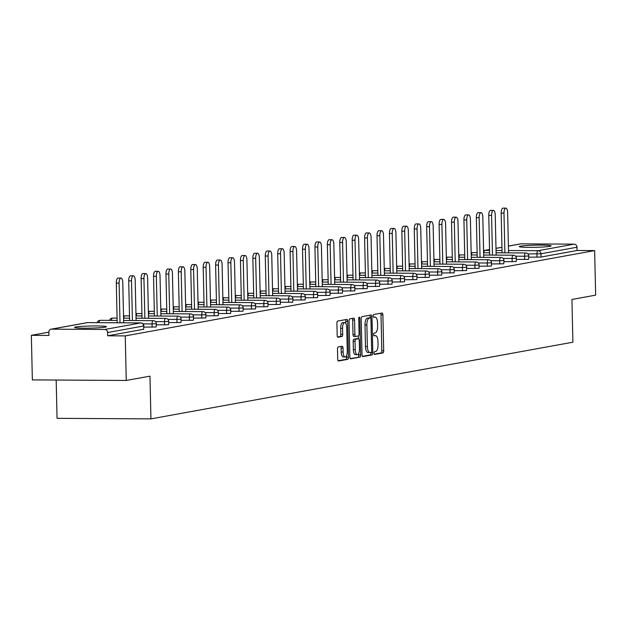 <?xml version="1.0" encoding="UTF-8"?>
<svg xmlns="http://www.w3.org/2000/svg" width="627" height="627" viewBox="0 0 627 627"><rect width="100%" height="100%" fill="white"/><g stroke="black" fill="none" stroke-linecap="round" stroke-linejoin="round"><path stroke-width="0.94" d="M374.084 353.158A1.403 0.549 90.3 0 0 374.625 354.459A1.403 0.549 90.3 0 0 374.664 354.451L382.964 352.946A1.999 0.784 90.3 0 0 383.7 350.806L382.885 314.856A1.999 0.784 90.3 0 0 382.117 312.991A1.999 0.784 90.3 0 0 382.055 312.998L373.755 314.503A1.403 0.549 90.3 0 0 373.245 316A1.403 0.549 90.3 0 0 373.778 317.309A1.403 0.549 90.3 0 0 373.825 317.301L374.899 317.105A6.411 2.5 90.3 0 1 375.079 317.09A6.411 2.5 90.3 0 1 377.54 323.046L377.611 326.04A6.411 2.5 90.3 0 1 375.252 332.89L374.178 333.078A1.403 0.549 90.3 0 0 373.661 334.583A1.403 0.549 90.3 0 0 374.201 335.884A1.403 0.549 90.3 0 0 374.241 335.876L375.314 335.68A6.411 2.5 90.3 0 1 375.502 335.664A6.411 2.5 90.3 0 1 377.963 341.621L378.026 344.615A6.411 2.5 90.3 0 1 375.675 351.465L374.601 351.661A1.403 0.549 90.3 0 0 374.084 353.158M105.14 327.153A15.91 1.074 -1.3 0 0 106.394 326.706A15.91 1.074 -1.3 0 0 93.642 325.946A15.91 1.074 -1.3 0 0 75.843 326.98A15.91 1.074 -1.3 0 0 74.582 327.427A15.91 1.074 -1.3 0 0 87.333 328.187A15.91 1.074 -1.3 0 0 105.14 327.153M549.863 246.333A15.91 1.074 -1.3 0 0 551.125 245.878A15.91 1.074 -1.3 0 0 538.366 245.118A15.91 1.074 -1.3 0 0 520.567 246.152A15.91 1.074 -1.3 0 0 519.305 246.607A15.91 1.074 -1.3 0 0 532.057 247.367A15.91 1.074 -1.3 0 0 549.863 246.333M338.235 346.935A1.999 0.784 90.3 0 0 337.498 349.074L337.726 359.161A1.999 0.784 90.3 0 0 338.494 361.019A1.999 0.784 90.3 0 0 338.556 361.019L347.773 359.342A1.999 0.784 90.3 0 0 348.51 357.202L347.695 321.251A1.999 0.784 90.3 0 0 346.927 319.386A1.999 0.784 90.3 0 0 346.864 319.394L337.647 321.071A1.999 0.784 90.3 0 0 336.911 323.211L337.185 335.39A1.999 0.784 90.3 0 0 337.961 337.255A1.999 0.784 90.3 0 0 338.016 337.248L341.958 336.527A1.999 0.784 90.3 0 0 342.695 334.395L342.561 328.352A5.353 2.093 90.3 0 1 344.678 322.615A5.353 2.093 90.3 0 1 346.739 327.592L347.272 351.261A5.353 2.093 90.3 0 1 345.156 356.998A5.353 2.093 90.3 0 1 343.094 352.021L343.008 348.071A1.999 0.784 90.3 0 0 342.24 346.214A1.999 0.784 90.3 0 0 342.177 346.222L338.235 346.935M594.639 250.588L595.65 295.152L571.934 299.463L572.906 342.201L150.942 418.883L149.971 376.153L126.254 380.464L125.243 335.9L594.639 250.588L577.083 250.487L577.005 247.226L540.952 253.778L541.03 257.039L577.083 250.487M362.022 354.749A1.999 0.784 90.3 0 0 362.79 356.606A1.999 0.784 90.3 0 0 362.853 356.598L372.07 354.929A1.999 0.784 90.3 0 0 372.806 352.789L371.983 316.831A1.999 0.784 90.3 0 0 371.215 314.973A1.999 0.784 90.3 0 0 371.16 314.981L361.944 316.651A1.999 0.784 90.3 0 0 361.207 318.79L362.022 354.749M359.922 357.131L350.705 358.809A1.999 0.784 90.3 0 1 350.642 358.816A1.999 0.784 90.3 0 1 349.874 356.951L349.059 321A1.999 0.784 90.3 0 1 349.795 318.861L353.738 318.148A1.999 0.784 90.3 0 1 353.8 318.14A1.999 0.784 90.3 0 1 354.568 319.997L354.898 334.583A1.999 0.784 90.3 0 0 355.666 336.44A1.999 0.784 90.3 0 0 355.721 336.433L358.338 335.962A1.999 0.784 90.3 0 0 359.075 333.823L358.73 318.641A1.403 0.549 90.3 0 1 359.287 317.137A1.403 0.549 90.3 0 1 359.827 318.445L360.658 354.992A1.999 0.784 90.3 0 1 359.922 357.131L350.25 358.534M56.179 380.04L57.049 418.327L150.942 418.883M508.411 246.082L520.496 243.879A3.057 2.806 79.7 0 1 520.974 243.84L574.12 244.162A3.057 2.806 79.7 0 1 577.005 247.226M126.254 380.464L32.361 379.899L31.35 335.335L48.835 332.161M125.243 335.9L107.687 335.798L107.609 332.537A3.057 2.806 -100.3 0 0 104.725 329.473L51.579 329.151A3.057 2.806 -100.3 0 0 48.835 332.185L48.906 335.445L31.35 335.335M104.725 329.473L140.777 322.921A3.057 2.806 -100.3 0 1 143.661 325.985L143.74 329.246L143.661 325.985L107.609 332.537M107.687 335.798L143.74 329.246M541.03 257.039L528.812 257.188M152.142 327.184L152.071 323.932L156.319 323.642L156.154 326.988L143.936 327.137M164.556 324.927L164.486 321.675L168.734 321.385L168.569 324.731L156.35 324.88M176.971 322.67L176.9 319.417L181.148 319.127L180.984 322.474L168.765 322.623M189.385 320.413L189.315 317.16L193.571 316.878L193.398 320.217L181.179 320.366M201.8 318.163L201.729 314.903L205.985 314.621L205.813 317.96L193.594 318.108M214.222 315.906L214.144 312.646L218.4 312.364L218.227 315.702L206.009 315.851M226.637 313.649L226.559 310.389L230.814 310.106L230.642 313.445L218.423 313.594M239.052 311.392L238.973 308.131L243.229 307.849L243.057 311.188L230.838 311.345M251.466 309.135L251.388 305.882L255.644 305.592L255.479 308.931L243.26 309.087M263.881 306.877L263.802 303.625L268.058 303.335L267.894 306.681L255.675 306.83M276.295 304.62L276.225 301.368L280.473 301.078L280.308 304.424L268.09 304.573M288.71 302.363L288.639 299.11L292.887 298.82L292.723 302.167L280.504 302.316M301.125 300.106L301.054 296.853L305.302 296.563L305.137 299.91L292.919 300.059M313.539 297.849L313.469 294.596L317.724 294.314L317.552 297.653L305.333 297.801M325.954 295.599L325.883 292.339L330.139 292.057L329.967 295.395L317.748 295.544M338.368 293.342L338.298 290.082L342.554 289.799L342.381 293.138L330.163 293.287M350.791 291.085L350.712 287.824L354.968 287.542L354.796 290.881L342.577 291.038M363.205 288.828L363.127 285.567L367.383 285.285L367.21 288.624L354.992 288.781M375.62 286.57L375.542 283.318L379.797 283.028L379.625 286.367L367.406 286.523M388.035 284.313L387.956 281.061L392.212 280.771L392.047 284.117L379.829 284.266M400.449 282.056L400.379 278.803L404.627 278.513L404.462 281.86L392.243 282.009M412.864 279.799L412.793 276.546L417.041 276.256L416.877 279.603L404.658 279.752M425.278 277.542L425.208 274.289L429.456 273.999L429.291 277.346L417.073 277.495M437.693 275.292L437.622 272.032L441.87 271.75L441.706 275.088L429.487 275.237M450.108 273.035L450.037 269.775L454.293 269.492L454.12 272.831L441.902 272.98M462.522 270.778L462.452 267.517L466.707 267.235L466.535 270.574L454.316 270.723M474.945 268.521L474.866 265.26L479.122 264.978L478.95 268.317L466.731 268.474M487.359 266.263L487.281 263.011L491.537 262.721L491.364 266.06L479.146 266.216M499.774 264.006L499.695 260.754L503.951 260.464L503.779 263.802L491.56 263.959M512.188 261.749L512.11 258.496L516.366 258.206L516.201 261.553L503.983 261.702M524.603 259.492L524.533 256.239L528.78 255.949L528.616 259.296L516.397 259.445M374.295 354.169L381.091 352.93A1.999 0.784 90.3 0 0 381.819 350.791L381.004 314.84A1.999 0.784 90.3 0 0 380.628 313.257M370.134 317.928L370.11 316.823A1.999 0.784 90.3 0 0 369.734 315.24M362.398 356.332L370.189 354.913A1.999 0.784 90.3 0 0 370.925 352.774L370.918 352.327M371.145 352.288A1.403 0.549 90.3 0 0 371.662 350.791L370.941 319.229A1.403 0.549 90.3 0 0 370.408 317.928A1.403 0.549 90.3 0 0 370.361 317.928L369.232 318.14A6.411 2.5 90.3 0 0 366.881 324.982L367.367 346.551A6.411 2.5 90.3 0 0 369.828 352.507A6.411 2.5 90.3 0 0 370.008 352.492L371.145 352.288M368.566 317.92A1.403 0.549 90.3 0 0 368.527 317.913A1.403 0.549 90.3 0 0 368.488 317.92L370.361 317.928M369.648 352.492L368.135 352.484A6.411 2.5 90.3 0 1 367.947 352.499A6.411 2.5 90.3 0 1 365.486 346.543L365 324.974A6.411 2.5 90.3 0 1 367.351 318.124L368.488 317.92M355.611 336.433L353.847 336.425A1.999 0.784 90.3 0 1 353.793 336.433A1.999 0.784 90.3 0 1 353.017 334.567L352.688 319.989A1.999 0.784 90.3 0 0 352.311 318.406M358.346 335.962L358.409 338.752M358.738 353.244L358.777 354.984L360.658 354.992M355.243 349.709A5.353 2.093 90.3 0 0 357.296 354.686A5.353 2.093 90.3 0 0 359.42 348.949L359.232 340.61A1.999 0.784 90.3 0 0 358.464 338.752A1.999 0.784 90.3 0 0 358.401 338.76L355.791 339.231A1.999 0.784 90.3 0 0 355.054 341.37L355.243 349.709L353.362 349.701A5.353 2.093 90.3 0 0 355.423 354.678L357.296 354.686M356.638 338.745A1.999 0.784 90.3 0 0 356.583 338.737A1.999 0.784 90.3 0 0 356.528 338.745L358.401 338.76M353.362 349.701L353.173 341.362A1.999 0.784 90.3 0 1 353.91 339.223L356.528 338.745M358.041 357.124A1.999 0.784 90.3 0 0 358.777 354.984M345.156 356.998L343.275 356.982A5.353 2.093 90.3 0 1 341.221 352.006L341.127 348.063A1.999 0.784 90.3 0 0 340.751 346.48M344.678 322.615L342.804 322.599A5.353 2.093 90.3 0 0 340.68 328.336L342.561 328.352M337.561 336.973L340.085 336.519A1.999 0.784 90.3 0 0 340.822 334.379L340.68 328.336M345.869 323.571L345.814 321.236A1.999 0.784 90.3 0 0 345.438 319.652M338.102 360.744L345.892 359.334A1.999 0.784 90.3 0 0 346.629 357.194L346.59 355.556M503.983 213.156L501.169 213.141A4.695 1.834 -89.7 0 1 503.026 208.117L505.84 208.133A4.695 1.834 90.3 0 0 503.983 213.156L504.884 252.838M508.56 252.861L507.643 212.49A4.695 1.834 90.3 0 0 505.84 208.133M501.169 213.141L502.07 252.822M491.568 215.414L488.754 215.398A4.695 1.834 -89.7 0 1 490.612 210.374L493.425 210.39A4.695 1.834 90.3 0 0 491.568 215.414L492.469 255.095M496.145 255.111L495.228 214.747A4.695 1.834 90.3 0 0 493.425 210.39M488.754 215.398L489.656 255.071M479.153 217.671L476.34 217.655A4.695 1.834 -89.7 0 1 478.197 212.624L481.011 212.647A4.695 1.834 90.3 0 0 479.153 217.671L480.055 257.352M483.731 257.368L482.814 217.005A4.695 1.834 90.3 0 0 481.011 212.647M476.34 217.655L477.241 257.329M466.739 219.928L463.925 219.905A4.695 1.834 -89.7 0 1 465.783 214.881L468.596 214.896A4.695 1.834 90.3 0 0 466.739 219.928L467.64 259.602M471.316 259.625L470.399 219.262A4.695 1.834 90.3 0 0 468.596 214.896M463.925 219.905L464.826 259.586M454.324 222.177L451.511 222.162A4.695 1.834 -89.7 0 1 453.368 217.138L456.182 217.154A4.695 1.834 90.3 0 0 454.324 222.177L455.226 261.859M458.901 261.882L457.984 221.519A4.695 1.834 90.3 0 0 456.182 217.154M451.511 222.162L452.404 261.843M441.91 224.435L439.088 224.419A4.695 1.834 -89.7 0 1 440.953 219.395L443.767 219.411A4.695 1.834 90.3 0 0 441.91 224.435L442.811 264.116M446.487 264.139L445.57 223.768A4.695 1.834 90.3 0 0 443.767 219.411M439.088 224.419L439.989 264.1M429.495 226.692L426.673 226.676A4.695 1.834 -89.7 0 1 428.531 221.652L431.352 221.668A4.695 1.834 90.3 0 0 429.495 226.692L430.396 266.373M434.072 266.397L433.155 226.026A4.695 1.834 90.3 0 0 431.352 221.668M426.673 226.676L427.575 266.357M417.08 228.949L414.259 228.933A4.695 1.834 -89.7 0 1 416.116 223.91L418.938 223.925A4.695 1.834 90.3 0 0 417.08 228.949L417.982 268.63M421.657 268.654L420.741 228.283A4.695 1.834 90.3 0 0 418.938 223.925M414.259 228.933L415.16 268.615M404.666 231.206L401.844 231.191A4.695 1.834 -89.7 0 1 403.702 226.167L406.523 226.182A4.695 1.834 90.3 0 0 404.666 231.206L405.559 270.888M409.243 270.911L408.326 230.54A4.695 1.834 90.3 0 0 406.523 226.182M401.844 231.191L402.746 270.872M392.243 233.463L389.43 233.448A4.695 1.834 -89.7 0 1 391.287 228.424L394.109 228.44A4.695 1.834 90.3 0 0 392.243 233.463L393.145 273.145M396.82 273.168L395.911 232.797A4.695 1.834 90.3 0 0 394.109 228.44M389.43 233.448L390.331 273.129M379.829 235.721L377.015 235.705A4.695 1.834 -89.7 0 1 378.873 230.681L381.694 230.697A4.695 1.834 90.3 0 0 379.829 235.721L380.73 275.402M384.406 275.425L383.489 235.054A4.695 1.834 90.3 0 0 381.694 230.697M377.015 235.705L377.916 275.386M367.414 237.978L364.6 237.962A4.695 1.834 -89.7 0 1 366.458 232.93L369.272 232.954A4.695 1.834 90.3 0 0 367.414 237.978L368.315 277.659M371.991 277.675L371.074 237.312A4.695 1.834 90.3 0 0 369.272 232.954M364.6 237.962L365.502 277.636M355 240.235L352.186 240.212A4.695 1.834 -89.7 0 1 354.043 235.188L356.857 235.211A4.695 1.834 90.3 0 0 355 240.235L355.901 279.916M359.577 279.932L358.66 239.569A4.695 1.834 90.3 0 0 356.857 235.211M352.186 240.212L353.087 279.893M342.585 242.492L339.771 242.469A4.695 1.834 -89.7 0 1 341.629 237.445L344.442 237.461A4.695 1.834 90.3 0 0 342.585 242.492L343.486 282.166M347.162 282.189L346.245 241.826A4.695 1.834 90.3 0 0 344.442 237.461M339.771 242.469L340.673 282.15M330.17 244.742L327.357 244.726A4.695 1.834 -89.7 0 1 329.214 239.702L332.028 239.718A4.695 1.834 90.3 0 0 330.17 244.742L331.072 284.423M334.747 284.446L333.83 244.083A4.695 1.834 90.3 0 0 332.028 239.718M327.357 244.726L328.25 284.407M317.756 246.999L314.934 246.983A4.695 1.834 -89.7 0 1 316.8 241.959L319.613 241.975A4.695 1.834 90.3 0 0 317.756 246.999L318.657 286.68M322.333 286.704L321.416 246.333A4.695 1.834 90.3 0 0 319.613 241.975M314.934 246.983L315.836 286.664M305.341 249.256L302.52 249.24A4.695 1.834 -89.7 0 1 304.385 244.216L307.199 244.232A4.695 1.834 90.3 0 0 305.341 249.256L306.242 288.937M309.918 288.961L309.001 248.59A4.695 1.834 90.3 0 0 307.199 244.232M302.52 249.24L303.421 288.922M292.927 251.513L290.105 251.498A4.695 1.834 -89.7 0 1 291.963 246.474L294.784 246.489A4.695 1.834 90.3 0 0 292.927 251.513L293.828 291.194M297.504 291.218L296.587 250.847A4.695 1.834 90.3 0 0 294.784 246.489M290.105 251.498L291.006 291.179M280.512 253.77L277.69 253.755A4.695 1.834 -89.7 0 1 279.548 248.731L282.369 248.747A4.695 1.834 90.3 0 0 280.512 253.77L281.405 293.452M285.089 293.475L284.172 253.104A4.695 1.834 90.3 0 0 282.369 248.747M277.69 253.755L278.592 293.436M268.09 256.028L265.276 256.012A4.695 1.834 -89.7 0 1 267.133 250.988L269.955 251.004A4.695 1.834 90.3 0 0 268.09 256.028L268.991 295.709M272.667 295.732L271.757 255.361A4.695 1.834 90.3 0 0 269.955 251.004M265.276 256.012L266.177 295.693M255.675 258.285L252.861 258.269A4.695 1.834 -89.7 0 1 254.719 253.245L257.54 253.261A4.695 1.834 90.3 0 0 255.675 258.285L256.576 297.966M260.252 297.99L259.335 257.619A4.695 1.834 90.3 0 0 257.54 253.261M252.861 258.269L253.763 297.95M243.26 260.542L240.447 260.526A4.695 1.834 -89.7 0 1 242.304 255.495L245.118 255.518A4.695 1.834 90.3 0 0 243.26 260.542L244.162 300.223M247.837 300.239L246.92 259.876A4.695 1.834 90.3 0 0 245.118 255.518M240.447 260.526L241.348 300.2M230.846 262.799L228.032 262.776A4.695 1.834 -89.7 0 1 229.89 257.752L232.703 257.775A4.695 1.834 90.3 0 0 230.846 262.799L231.747 302.473M235.423 302.496L234.506 262.133A4.695 1.834 90.3 0 0 232.703 257.775M228.032 262.776L228.933 302.457M218.431 265.056L215.617 265.033A4.695 1.834 -89.7 0 1 217.475 260.009L220.289 260.025A4.695 1.834 90.3 0 0 218.431 265.056L219.332 304.73M223.008 304.753L222.091 264.39A4.695 1.834 90.3 0 0 220.289 260.025M215.617 265.033L216.519 304.714M206.017 267.306L203.203 267.29A4.695 1.834 -89.7 0 1 205.06 262.266L207.874 262.282A4.695 1.834 90.3 0 0 206.017 267.306L206.918 306.987M210.594 307.011L209.677 266.647A4.695 1.834 90.3 0 0 207.874 262.282M203.203 267.29L204.096 306.971M193.602 269.563L190.788 269.547A4.695 1.834 -89.7 0 1 192.646 264.523L195.459 264.539A4.695 1.834 90.3 0 0 193.602 269.563L194.503 309.244M198.179 309.268L197.262 268.897A4.695 1.834 90.3 0 0 195.459 264.539M190.788 269.547L191.682 309.229M181.187 271.82L178.366 271.805A4.695 1.834 -89.7 0 1 180.231 266.781L183.045 266.796A4.695 1.834 90.3 0 0 181.187 271.82L182.089 311.501M185.764 311.525L184.847 271.154A4.695 1.834 90.3 0 0 183.045 266.796M178.366 271.805L179.267 311.486M168.773 274.077L165.951 274.062A4.695 1.834 -89.7 0 1 167.809 269.038L170.63 269.054A4.695 1.834 90.3 0 0 168.773 274.077L169.674 313.759M173.35 313.782L172.433 273.411A4.695 1.834 90.3 0 0 170.63 269.054M165.951 274.062L166.853 313.743M156.358 276.335L153.537 276.319A4.695 1.834 -89.7 0 1 155.394 271.295L158.216 271.311A4.695 1.834 90.3 0 0 156.358 276.335L157.259 316.016M160.935 316.039L160.018 275.668A4.695 1.834 90.3 0 0 158.216 271.311M153.537 276.319L154.438 316M143.944 278.592L141.122 278.576A4.695 1.834 -89.7 0 1 142.98 273.552L145.801 273.568A4.695 1.834 90.3 0 0 143.944 278.592L144.837 318.273M148.521 318.297L147.604 277.926A4.695 1.834 90.3 0 0 145.801 273.568M141.122 278.576L142.023 318.257M131.521 280.849L128.707 280.833A4.695 1.834 -89.7 0 1 130.565 275.809L133.386 275.825A4.695 1.834 90.3 0 0 131.521 280.849L132.422 320.53M136.098 320.546L135.189 280.183A4.695 1.834 90.3 0 0 133.386 275.825M128.707 280.833L129.609 320.515M119.106 283.106L116.293 283.09A4.695 1.834 -89.7 0 1 118.15 278.059L120.964 278.082A4.695 1.834 90.3 0 0 119.106 283.106L120.008 322.787M123.684 322.803L122.767 282.44A4.695 1.834 90.3 0 0 120.964 278.082M116.293 283.09L117.194 322.764M520.974 243.84L508.411 246.129M501.945 247.297L495.996 248.378M489.53 249.554L484.922 250.392L489.546 250.424M496.043 250.463L502.015 250.494M508.513 250.534L538.068 250.714L574.12 244.162M489.53 249.515L484.444 250.432A3.057 2.806 79.7 0 1 484.922 250.392A3.057 1.199 90.3 0 0 483.84 252.712M537.018 257.235L536.947 253.982A3.057 1.199 90.3 0 1 538.068 250.714A3.057 2.806 79.7 0 1 540.952 253.778L527.958 253.927M143.904 325.899A3.057 3.057 0 0 0 140.863 322.913A3.057 1.199 -89.7 0 0 140.777 322.921L87.631 322.599L51.579 329.151M140.989 322.929A3.057 1.199 -89.7 0 0 140.863 322.913L87.725 322.591A3.057 1.199 -89.7 0 0 87.631 322.599A3.057 2.806 -100.3 0 0 87.153 322.639L51.1 329.191M515.543 256.184L524.533 256.239A3.057 1.199 90.3 0 1 525.653 252.971A3.057 1.199 -89.7 0 1 525.739 252.963A3.057 1.199 -89.7 0 1 525.865 252.979M471.426 254.97A3.057 1.199 90.3 0 1 472.507 252.65A3.057 1.199 -89.7 0 1 472.601 252.642A3.057 1.199 -89.7 0 1 472.687 252.65M516.366 258.206A3.057 3.057 0 0 0 513.325 255.22A3.057 1.199 -89.7 0 0 513.239 255.228A3.057 1.199 90.3 0 0 512.11 258.496L503.12 258.442M503.951 260.464A3.057 3.057 0 0 0 500.91 257.47A3.057 1.199 -89.7 0 0 500.824 257.478A3.057 1.199 90.3 0 0 499.695 260.754L490.706 260.699M491.537 262.721A3.057 3.057 0 0 0 488.496 259.727A3.057 1.199 -89.7 0 0 488.409 259.735A3.057 1.199 90.3 0 0 487.281 263.011L478.291 262.956M479.122 264.978A3.057 3.057 0 0 0 476.081 261.984A3.057 1.199 -89.7 0 0 475.995 261.992A3.057 1.199 90.3 0 0 474.866 265.26L465.877 265.213M466.707 267.235A3.057 3.057 0 0 0 463.666 264.241A3.057 1.199 -89.7 0 0 463.58 264.249A3.057 1.199 90.3 0 0 462.452 267.517L453.462 267.463M454.293 269.492A3.057 3.057 0 0 0 451.252 266.499A3.057 1.199 -89.7 0 0 451.158 266.506A3.057 1.199 90.3 0 0 450.037 269.775L441.047 269.72M441.87 271.75A3.057 3.057 0 0 0 438.829 268.756A3.057 1.199 -89.7 0 0 438.743 268.764A3.057 1.199 90.3 0 0 437.622 272.032L428.633 271.977M429.456 273.999A3.057 3.057 0 0 0 426.415 271.013A3.057 1.199 -89.7 0 0 426.329 271.021A3.057 1.199 90.3 0 0 425.208 274.289L416.218 274.234M417.041 276.256A3.057 3.057 0 0 0 414 273.27A3.057 1.199 -89.7 0 0 413.914 273.278A3.057 1.199 90.3 0 0 412.793 276.546L403.804 276.491M404.627 278.513A3.057 3.057 0 0 0 401.586 275.527A3.057 1.199 -89.7 0 0 401.499 275.535A3.057 1.199 90.3 0 0 400.379 278.803L391.389 278.749M392.212 280.771A3.057 3.057 0 0 0 389.171 277.785A3.057 1.199 -89.7 0 0 389.085 277.792A3.057 1.199 90.3 0 0 387.956 281.061L378.967 281.006M379.797 283.028A3.057 3.057 0 0 0 376.756 280.034A3.057 1.199 -89.7 0 0 376.67 280.042A3.057 1.199 90.3 0 0 375.542 283.318L366.552 283.263M367.383 285.285A3.057 3.057 0 0 0 364.342 282.291A3.057 1.199 -89.7 0 0 364.256 282.299A3.057 1.199 90.3 0 0 363.127 285.567L354.137 285.52M354.968 287.542A3.057 3.057 0 0 0 351.927 284.548A3.057 1.199 -89.7 0 0 351.841 284.556A3.057 1.199 90.3 0 0 350.712 287.824L341.723 287.777M342.554 289.799A3.057 3.057 0 0 0 339.513 286.805A3.057 1.199 -89.7 0 0 339.426 286.813A3.057 1.199 90.3 0 0 338.298 290.082L329.308 290.027M330.139 292.057A3.057 3.057 0 0 0 327.098 289.063A3.057 1.199 -89.7 0 0 327.004 289.071A3.057 1.199 90.3 0 0 325.883 292.339L316.894 292.284M317.724 294.314A3.057 3.057 0 0 0 314.683 291.32A3.057 1.199 -89.7 0 0 314.589 291.328A3.057 1.199 90.3 0 0 313.469 294.596L304.479 294.541M305.302 296.563A3.057 3.057 0 0 0 302.261 293.577A3.057 1.199 -89.7 0 0 302.175 293.585A3.057 1.199 90.3 0 0 301.054 296.853L292.064 296.798M292.887 298.82A3.057 3.057 0 0 0 289.846 295.834A3.057 1.199 -89.7 0 0 289.76 295.842A3.057 1.199 90.3 0 0 288.639 299.11L279.65 299.055M280.473 301.078A3.057 3.057 0 0 0 277.432 298.091A3.057 1.199 -89.7 0 0 277.346 298.099A3.057 1.199 90.3 0 0 276.225 301.368L267.235 301.313M268.058 303.335A3.057 3.057 0 0 0 265.017 300.349A3.057 1.199 -89.7 0 0 264.931 300.357A3.057 1.199 90.3 0 0 263.802 303.625L254.813 303.57M255.644 305.592A3.057 3.057 0 0 0 252.603 302.598A3.057 1.199 -89.7 0 0 252.516 302.606A3.057 1.199 90.3 0 0 251.388 305.882L242.398 305.827M243.229 307.849A3.057 3.057 0 0 0 240.188 304.855A3.057 1.199 -89.7 0 0 240.102 304.863A3.057 1.199 90.3 0 0 238.973 308.131L229.984 308.084M230.814 310.106A3.057 3.057 0 0 0 227.773 307.112A3.057 1.199 -89.7 0 0 227.687 307.12A3.057 1.199 90.3 0 0 226.559 310.389L217.569 310.334M218.4 312.364A3.057 3.057 0 0 0 215.359 309.37A3.057 1.199 -89.7 0 0 215.273 309.377A3.057 1.199 90.3 0 0 214.144 312.646L205.154 312.591M205.985 314.621A3.057 3.057 0 0 0 202.944 311.627A3.057 1.199 -89.7 0 0 202.85 311.635A3.057 1.199 90.3 0 0 201.729 314.903L192.74 314.848M193.571 316.878A3.057 3.057 0 0 0 190.53 313.884A3.057 1.199 -89.7 0 0 190.436 313.892A3.057 1.199 90.3 0 0 189.315 317.16L180.325 317.105M181.148 319.127A3.057 3.057 0 0 0 178.107 316.141A3.057 1.199 -89.7 0 0 178.021 316.149A3.057 1.199 90.3 0 0 176.9 319.417L167.911 319.362M168.734 321.385A3.057 3.057 0 0 0 165.693 318.398A3.057 1.199 -89.7 0 0 165.606 318.406A3.057 1.199 90.3 0 0 164.486 321.675L155.496 321.62M156.319 323.642A3.057 3.057 0 0 0 153.278 320.656A3.057 1.199 -89.7 0 0 153.192 320.663A3.057 1.199 90.3 0 0 152.071 323.932L143.081 323.877M483.676 255.04L513.325 255.22A3.057 1.199 -89.7 0 1 513.45 255.236M459.003 257.219A3.057 1.199 90.3 0 1 460.093 254.907A3.057 1.199 -89.7 0 1 460.179 254.899A3.057 1.199 -89.7 0 1 460.273 254.907M471.261 257.297L500.91 257.47A3.057 1.199 -89.7 0 1 501.036 257.493M446.589 259.476A3.057 1.199 90.3 0 1 447.678 257.164A3.057 1.199 -89.7 0 1 447.764 257.156A3.057 1.199 -89.7 0 1 447.858 257.164M458.846 259.554L488.496 259.727A3.057 1.199 -89.7 0 1 488.621 259.75M434.174 261.733A3.057 1.199 90.3 0 1 435.263 259.421A3.057 1.199 -89.7 0 1 435.35 259.413A3.057 1.199 -89.7 0 1 435.436 259.421M446.432 261.812L476.081 261.984A3.057 1.199 -89.7 0 1 476.207 262.008M421.759 263.991A3.057 1.199 90.3 0 1 422.849 261.678A3.057 1.199 -89.7 0 1 422.935 261.671A3.057 1.199 -89.7 0 1 423.021 261.678M434.017 264.069L463.666 264.241A3.057 1.199 -89.7 0 1 463.792 264.257M409.345 266.248A3.057 1.199 90.3 0 1 410.434 263.936A3.057 1.199 -89.7 0 1 410.52 263.928A3.057 1.199 -89.7 0 1 410.607 263.936M421.603 266.318L451.252 266.499A3.057 1.199 -89.7 0 1 451.377 266.514M396.93 268.505A3.057 1.199 90.3 0 1 398.02 266.185A3.057 1.199 -89.7 0 1 398.106 266.177A3.057 1.199 -89.7 0 1 398.192 266.193M409.188 268.575L438.829 268.756A3.057 1.199 -89.7 0 1 438.963 268.771M384.516 270.762A3.057 1.199 90.3 0 1 385.605 268.442A3.057 1.199 -89.7 0 1 385.691 268.434A3.057 1.199 -89.7 0 1 385.777 268.442M396.773 270.833L426.415 271.013A3.057 1.199 -89.7 0 1 426.54 271.029M372.101 273.019A3.057 1.199 90.3 0 1 373.19 270.699A3.057 1.199 -89.7 0 1 373.277 270.692A3.057 1.199 -89.7 0 1 373.363 270.699M384.359 273.09L414 273.27A3.057 1.199 -89.7 0 1 414.126 273.286M359.686 275.277A3.057 1.199 90.3 0 1 360.768 272.957A3.057 1.199 -89.7 0 1 360.862 272.949A3.057 1.199 -89.7 0 1 360.948 272.957M371.944 275.347L401.586 275.527A3.057 1.199 -89.7 0 1 401.711 275.543M347.272 277.534A3.057 1.199 90.3 0 1 348.353 275.214A3.057 1.199 -89.7 0 1 348.447 275.206A3.057 1.199 -89.7 0 1 348.534 275.214M359.522 277.604L389.171 277.785A3.057 1.199 -89.7 0 1 389.296 277.8M334.857 279.783A3.057 1.199 90.3 0 1 335.939 277.471A3.057 1.199 -89.7 0 1 336.025 277.463A3.057 1.199 -89.7 0 1 336.119 277.471M347.107 279.861L376.756 280.034A3.057 1.199 -89.7 0 1 376.882 280.057M322.435 282.04A3.057 1.199 90.3 0 1 323.524 279.728A3.057 1.199 -89.7 0 1 323.61 279.72A3.057 1.199 -89.7 0 1 323.704 279.728M334.693 282.119L364.342 282.291A3.057 1.199 -89.7 0 1 364.467 282.315M310.02 284.297A3.057 1.199 90.3 0 1 311.11 281.985A3.057 1.199 -89.7 0 1 311.196 281.978A3.057 1.199 -89.7 0 1 311.282 281.985M322.278 284.376L351.927 284.548A3.057 1.199 -89.7 0 1 352.053 284.572M297.606 286.555A3.057 1.199 90.3 0 1 298.695 284.243A3.057 1.199 -89.7 0 1 298.781 284.235A3.057 1.199 -89.7 0 1 298.867 284.243M309.863 286.625L339.513 286.805A3.057 1.199 -89.7 0 1 339.638 286.821M285.191 288.812A3.057 1.199 90.3 0 1 286.28 286.492A3.057 1.199 -89.7 0 1 286.367 286.484A3.057 1.199 -89.7 0 1 286.453 286.5M297.449 288.882L327.098 289.063A3.057 1.199 -89.7 0 1 327.223 289.078M272.776 291.069A3.057 1.199 90.3 0 1 273.866 288.749A3.057 1.199 -89.7 0 1 273.952 288.741A3.057 1.199 -89.7 0 1 274.038 288.757M285.034 291.14L314.683 291.32A3.057 1.199 -89.7 0 1 314.809 291.336M260.362 293.326A3.057 1.199 90.3 0 1 261.451 291.006A3.057 1.199 -89.7 0 1 261.537 290.999A3.057 1.199 -89.7 0 1 261.624 291.006M272.62 293.397L302.261 293.577A3.057 1.199 -89.7 0 1 302.386 293.593M247.947 295.583A3.057 1.199 90.3 0 1 249.037 293.264A3.057 1.199 -89.7 0 1 249.123 293.256A3.057 1.199 -89.7 0 1 249.209 293.264M260.205 295.654L289.846 295.834A3.057 1.199 -89.7 0 1 289.972 295.85M235.533 297.841A3.057 1.199 90.3 0 1 236.622 295.521A3.057 1.199 -89.7 0 1 236.708 295.513A3.057 1.199 -89.7 0 1 236.794 295.521M247.79 297.911L277.432 298.091A3.057 1.199 -89.7 0 1 277.557 298.107M223.118 300.09A3.057 1.199 90.3 0 1 224.2 297.778A3.057 1.199 -89.7 0 1 224.294 297.77A3.057 1.199 -89.7 0 1 224.38 297.778M235.368 300.168L265.017 300.349A3.057 1.199 -89.7 0 1 265.143 300.364M210.703 302.347A3.057 1.199 90.3 0 1 211.785 300.035A3.057 1.199 -89.7 0 1 211.871 300.027A3.057 1.199 -89.7 0 1 211.965 300.035M222.953 302.426L252.603 302.598A3.057 1.199 -89.7 0 1 252.728 302.622M198.281 304.604A3.057 1.199 90.3 0 1 199.37 302.292A3.057 1.199 -89.7 0 1 199.457 302.285A3.057 1.199 -89.7 0 1 199.551 302.292M210.539 304.683L240.188 304.855A3.057 1.199 -89.7 0 1 240.313 304.879M185.866 306.862A3.057 1.199 90.3 0 1 186.956 304.55A3.057 1.199 -89.7 0 1 187.042 304.542A3.057 1.199 -89.7 0 1 187.128 304.55M198.124 306.94L227.773 307.112A3.057 1.199 -89.7 0 1 227.899 307.128M173.452 309.119A3.057 1.199 90.3 0 1 174.541 306.807A3.057 1.199 -89.7 0 1 174.627 306.799A3.057 1.199 -89.7 0 1 174.714 306.807M185.71 309.189L215.359 309.37A3.057 1.199 -89.7 0 1 215.484 309.385M161.037 311.376A3.057 1.199 90.3 0 1 162.127 309.056A3.057 1.199 -89.7 0 1 162.213 309.048A3.057 1.199 -89.7 0 1 162.299 309.064M173.295 311.447L202.944 311.627A3.057 1.199 -89.7 0 1 203.07 311.643M148.623 313.633A3.057 1.199 90.3 0 1 149.712 311.313A3.057 1.199 -89.7 0 1 149.798 311.305A3.057 1.199 -89.7 0 1 149.884 311.313M160.88 313.704L190.53 313.884A3.057 1.199 -89.7 0 1 190.655 313.9M136.208 315.89A3.057 1.199 90.3 0 1 137.297 313.571A3.057 1.199 -89.7 0 1 137.384 313.563A3.057 1.199 -89.7 0 1 137.47 313.571M148.466 315.961L178.107 316.141A3.057 1.199 -89.7 0 1 178.233 316.157M123.793 318.148A3.057 1.199 90.3 0 1 124.883 315.828A3.057 1.199 -89.7 0 1 124.969 315.82A3.057 1.199 -89.7 0 1 125.055 315.828M136.051 318.218L165.693 318.398A3.057 1.199 -89.7 0 1 165.818 318.414M111.379 320.405A3.057 1.199 90.3 0 1 112.468 318.085A3.057 1.199 -89.7 0 1 112.554 318.077A3.057 1.199 -89.7 0 1 112.641 318.085M123.637 320.475L153.278 320.656A3.057 1.199 -89.7 0 1 153.403 320.671M98.964 322.654A3.057 1.199 90.3 0 1 100.046 320.342A3.057 1.199 -89.7 0 1 100.14 320.334A3.057 1.199 -89.7 0 1 100.226 320.342M87.153 322.639A3.057 3.057 0 0 1 87.725 322.591A3.057 1.199 -89.7 0 1 87.811 322.599M373.919 335.672L375.314 335.68M373.496 317.097L374.899 317.105M381.004 314.84L382.885 314.856M381.819 350.791L383.7 350.806M381.091 352.93L382.964 352.946M370.11 316.823L371.983 316.831M370.925 352.774L372.806 352.789M370.189 354.913L372.07 354.929M367.351 318.124L369.232 318.14M365 324.974L366.881 324.982M365.486 346.543L367.367 346.551M352.688 319.989L354.568 319.997M353.017 334.567L354.898 334.583M358.73 318.438L359.827 318.445M353.91 339.223L355.791 339.231M353.173 341.362L355.054 341.37M341.127 348.063L343.008 348.071M341.221 352.006L343.094 352.021M340.822 334.379L342.695 334.395M340.085 336.519L341.958 336.527M345.814 321.236L347.695 321.251M346.629 357.194L348.51 357.202M345.892 359.334L347.773 359.342M501.945 247.257L495.996 248.339M484.444 250.432A3.057 3.057 0 0 0 483.582 250.729M528.78 255.949A3.057 3.057 0 0 0 525.739 252.963L496.09 252.783M489.601 252.744L483.629 252.705M477.131 252.673L472.601 252.642A3.057 3.057 0 0 0 471.167 252.987M477.186 255.001L471.214 254.962M464.717 254.923L460.179 254.899A3.057 3.057 0 0 0 458.752 255.244M464.772 257.258L458.792 257.219M452.302 257.18L447.764 257.156A3.057 3.057 0 0 0 446.338 257.501M452.357 259.515L446.377 259.476M439.888 259.437L435.35 259.413A3.057 3.057 0 0 0 433.923 259.758M439.942 261.772L433.962 261.733M427.473 261.694L422.935 261.671A3.057 3.057 0 0 0 421.501 262.015M427.52 264.03L421.548 263.991M415.058 263.951L410.52 263.928A3.057 3.057 0 0 0 409.086 264.273M415.105 266.279L409.133 266.248M402.644 266.209L398.106 266.177A3.057 3.057 0 0 0 396.672 266.53M402.691 268.536L396.719 268.505M390.221 268.466L385.691 268.434A3.057 3.057 0 0 0 384.257 268.779M390.276 270.793L384.304 270.762M377.807 270.723L373.277 270.692A3.057 3.057 0 0 0 371.842 271.036M377.862 273.051L371.889 273.019M365.392 272.98L360.862 272.949A3.057 3.057 0 0 0 359.428 273.294M365.447 275.308L359.475 275.269M352.977 275.229L348.447 275.206A3.057 3.057 0 0 0 347.013 275.551M353.032 277.565L347.06 277.526M340.563 277.487L336.025 277.463A3.057 3.057 0 0 0 334.599 277.808M340.618 279.822L334.638 279.783M328.148 279.744L323.61 279.72A3.057 3.057 0 0 0 322.184 280.065M328.203 282.079L322.223 282.04M315.734 282.001L311.196 281.978A3.057 3.057 0 0 0 309.769 282.322M315.789 284.337L309.809 284.297M303.319 284.258L298.781 284.235A3.057 3.057 0 0 0 297.347 284.58M303.374 286.594L297.394 286.555M290.904 286.515L286.367 286.484A3.057 3.057 0 0 0 284.932 286.837M290.952 288.843L284.979 288.812M278.49 288.773L273.952 288.741A3.057 3.057 0 0 0 272.518 289.094M278.537 291.1L272.565 291.069M266.067 291.03L261.537 290.999A3.057 3.057 0 0 0 260.103 291.343M266.122 293.358L260.15 293.326M253.653 293.287L249.123 293.256A3.057 3.057 0 0 0 247.689 293.601M253.708 295.615L247.736 295.583M241.238 295.544L236.708 295.513A3.057 3.057 0 0 0 235.274 295.858M241.293 297.872L235.321 297.833M228.824 297.794L224.294 297.77A3.057 3.057 0 0 0 222.859 298.115M228.879 300.129L222.906 300.09M216.409 300.051L211.871 300.027A3.057 3.057 0 0 0 210.445 300.372M216.464 302.386L210.484 302.347M203.994 302.308L199.457 302.285A3.057 3.057 0 0 0 198.03 302.629M204.049 304.644L198.069 304.604M191.58 304.565L187.042 304.542A3.057 3.057 0 0 0 185.616 304.887M191.635 306.901L185.655 306.862M179.165 306.822L174.627 306.799A3.057 3.057 0 0 0 173.193 307.144M179.22 309.15L173.24 309.119M166.751 309.08L162.213 309.048A3.057 3.057 0 0 0 160.778 309.401M166.798 311.407L160.825 311.376M154.336 311.337L149.798 311.305A3.057 3.057 0 0 0 148.364 311.658M154.383 313.665L148.411 313.633M141.921 313.594L137.384 313.563A3.057 3.057 0 0 0 135.949 313.908M141.968 315.922L135.996 315.89M129.499 315.851L124.969 315.82A3.057 3.057 0 0 0 123.535 316.165M129.554 318.179L123.582 318.148M117.084 318.108L112.554 318.077A3.057 3.057 0 0 0 109.568 320.389M117.139 320.436L100.14 320.334A3.057 3.057 0 0 0 97.154 322.646M373.911 335.657L375.502 335.664M373.488 317.082L375.079 317.09M368.527 317.913L370.408 317.928M367.947 352.499L369.828 352.507M353.793 336.433L355.666 336.44M356.583 338.737L358.464 338.752"/></g></svg>
